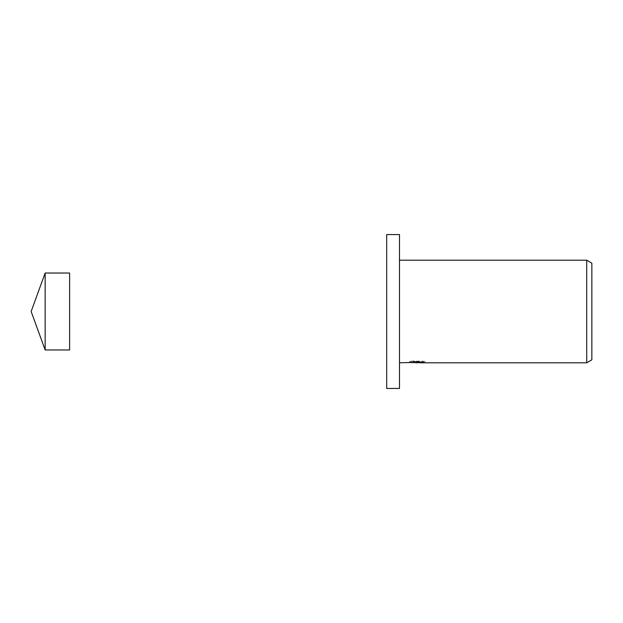 <?xml version="1.0" encoding="UTF-8"?>
<svg xmlns="http://www.w3.org/2000/svg" width="623" height="623" viewBox="0 0 623 623"><rect width="100%" height="100%" fill="white"/><g stroke="black" fill="none" stroke-linecap="round" stroke-linejoin="round"><path stroke-width="0.47" stroke-dasharray="3.12 2.34" d="M45.152 273.03L45.152 349.97M69.62 273.03L69.62 349.97M399.499 362.796L399.499 260.204L399.499 362.796M414.77 362.695L412.979 362.329L412.979 361.036L416.359 361.511L425.143 361.34L425.143 362.633M423.523 361.426L423.523 362.711L419.809 362.633M419.902 362.796L423.523 362.711M425.143 361.34L413.399 361.036L413.399 362.329M422.503 361.036L422.503 362.329M423.523 361.231L423.523 362.516M417.807 361.426L417.807 362.617M413.399 361.036L410.993 361.309L418.376 361.309L409.599 361.511L416.359 361.511M410.238 361.418L413.29 361.005M410.993 361.309L410.993 362.594M418.376 361.309L418.376 362.329M409.763 361.488L409.763 362.773M413.29 362.306L410.238 362.703M409.599 362.796L409.599 361.511M591.85 263.171L591.85 359.829M586.718 260.204L586.718 362.796M386.681 234.56L386.681 388.441M399.499 234.56L399.499 388.441M417.402 362.788L417.402 361.504M417.449 361.511L419.902 361.511M419.809 362.329L419.809 361.504"/><path stroke-width="0.93" d="M31.15 311.5L45.152 349.97L69.62 349.97L69.62 273.03L45.152 273.03L31.15 311.5M45.152 349.97L45.152 273.03M399.499 388.441L386.681 388.441L386.681 234.56L399.499 234.56L399.499 388.441M419.809 362.633L414.77 362.695M417.449 362.796L416.359 362.796M586.718 362.796L586.718 260.204L591.85 263.171L591.85 359.829L586.718 362.796L419.894 362.796L419.809 362.329M399.499 260.204L586.718 260.204M418.376 362.329L399.499 362.796M418.376 362.594L410.993 362.594L422.503 362.329L425.143 362.633L419.809 362.788"/></g></svg>
